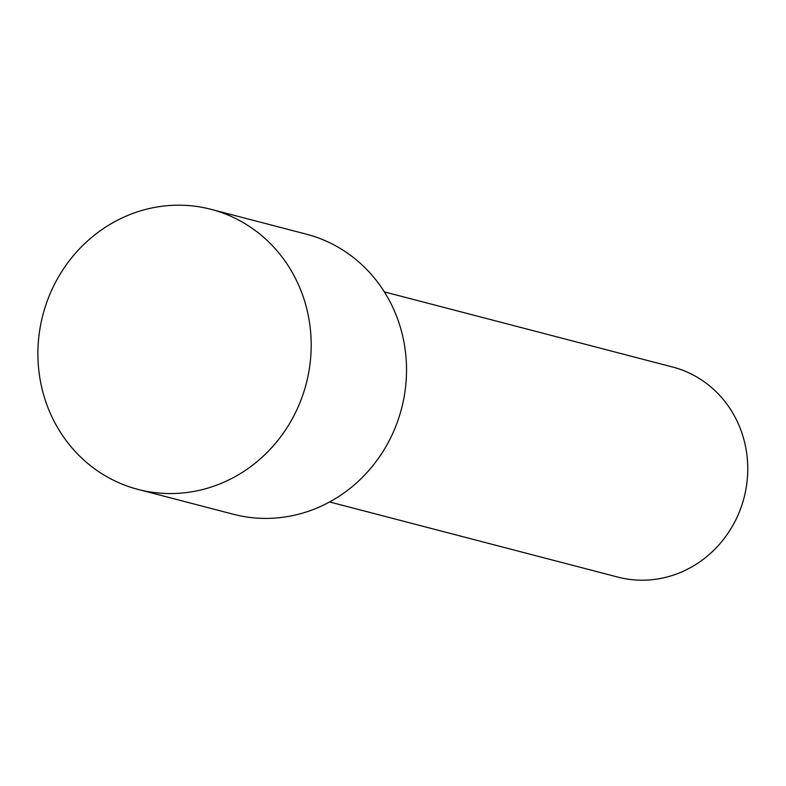 <?xml version="1.0" encoding="UTF-8"?>
<svg xmlns="http://www.w3.org/2000/svg" width="786" height="786" viewBox="0 0 786 786"><rect width="100%" height="100%" fill="white"/><g stroke="black" fill="none" stroke-linecap="round" stroke-linejoin="round"><path stroke-width="1.18" d="M329.599 501.949L617.884 577.101A108.537 102.062 -75.4 0 0 623.445 578.368A108.537 102.062 -75.4 0 0 744.755 494.866A108.537 102.062 -75.4 0 0 672.639 367.033L384.354 291.891M138.051 489.413L233.383 514.26A144.722 136.076 -75.4 0 0 240.791 515.96A144.722 136.076 -75.4 0 0 402.53 404.623A144.722 136.076 -75.4 0 0 306.383 234.179L211.051 209.331A144.722 136.076 -75.4 0 0 203.643 207.632A144.722 136.076 -75.4 0 0 41.894 318.969A144.722 136.076 -75.4 0 0 138.051 489.413A144.722 136.076 -75.4 0 0 145.449 491.112A144.722 136.076 -75.4 0 0 307.198 379.776A144.722 136.076 -75.4 0 0 211.051 209.331"/></g></svg>
